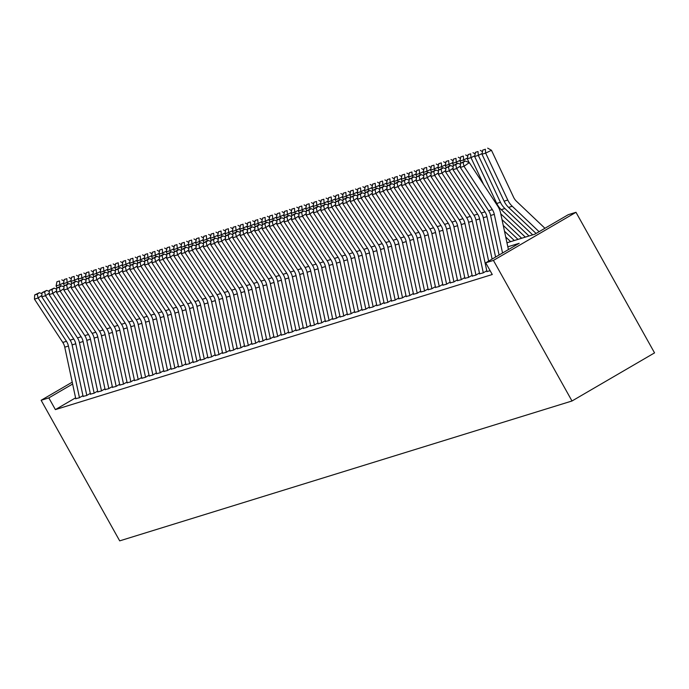 <?xml version="1.0" encoding="UTF-8"?>
<svg xmlns="http://www.w3.org/2000/svg" width="689" height="689" viewBox="0 0 689 689"><rect width="100%" height="100%" fill="white"/><g stroke="black" fill="none" stroke-linecap="round" stroke-linejoin="round"><path stroke-width="1.03" d="M506.958 242.786L534.802 234.191L568.27 214.684L575.987 212.298L654.55 352.88L571.999 400.989L119.697 540.865L41.125 400.283L48.833 397.897L55.387 409.611L492.265 274.515L485.719 262.802L519.187 243.295L507.819 246.808M486.934 271.492L490.155 270.743M479.596 273.766L483.11 272.922L486.779 270.777M472.249 276.039L475.772 275.187L479.441 273.051M464.903 278.304L468.425 277.46L472.094 275.324M457.565 280.578L461.079 279.734L464.756 277.589M450.218 282.843L453.741 281.999L457.41 279.863M442.881 285.117L446.394 284.273L450.072 282.128M435.534 287.391L439.057 286.546L442.726 284.402M428.196 289.656L431.71 288.812L435.388 286.676M420.85 291.929L424.372 291.085L428.041 288.941M413.512 294.203L417.026 293.35L420.695 291.214M406.166 296.468L409.688 295.624L413.357 293.488M398.828 298.742L402.342 297.898L406.01 295.753M391.481 301.015L395.004 300.163L398.673 298.027M384.135 303.281L387.657 302.437L391.326 300.301M376.797 305.554L380.311 304.71L383.988 302.566M369.45 307.819L372.973 306.975L376.642 304.839M362.113 310.093L365.626 309.249L369.304 307.105M354.766 312.367L358.289 311.523L361.958 309.378M347.428 314.632L350.942 313.788L354.62 311.652M340.082 316.906L343.604 316.062L347.273 313.917M332.744 319.179L336.258 318.335L339.927 316.191M325.397 321.444L328.92 320.6L332.589 318.464M318.06 323.718L321.574 322.874L325.242 320.729M310.713 325.992L314.236 325.139L317.905 323.003M303.367 328.257L306.889 327.413L310.558 325.277M296.029 330.531L299.543 329.686L303.22 327.542M288.682 332.796L292.205 331.952L295.874 329.816M281.345 335.069L284.858 334.225L288.536 332.089M273.998 337.343L277.521 336.499L281.19 334.354M266.66 339.608L270.174 338.764L273.852 336.628M259.314 341.882L262.836 341.038L266.505 338.893M251.976 344.156L255.49 343.311L259.159 341.167M244.629 346.421L248.152 345.577L251.821 343.441M237.292 348.694L240.805 347.85L244.474 345.706M229.945 350.968L233.459 350.115L237.137 347.979M222.599 353.233L226.121 352.389L229.79 350.253M215.261 355.507L218.775 354.663L222.452 352.518M207.914 357.772L211.437 356.928L215.106 354.792M200.577 360.046L204.09 359.202L207.768 357.066M193.23 362.319L196.753 361.475L200.421 359.331M185.892 364.584L189.406 363.74L193.084 361.604M178.546 366.858L182.068 366.014L185.737 363.87M171.208 369.132L174.722 368.288L178.391 366.143M163.861 371.397L167.384 370.553L171.053 368.417M156.524 373.671L160.037 372.827L163.706 370.682M149.177 375.944L152.691 375.092L156.369 372.956M141.831 378.209L145.353 377.365L149.022 375.229M134.493 380.483L138.007 379.639L141.684 377.494M127.146 382.757L130.669 381.904L134.338 379.768M119.808 385.022L123.322 384.178L127 382.042M112.462 387.296L115.985 386.451L119.653 384.307M105.124 389.561L108.638 388.717L112.316 386.581M97.778 391.834L101.3 390.99L104.969 388.846M90.44 394.108L93.954 393.264L97.623 391.119M83.093 396.373L86.616 395.529L90.285 393.393M75.583 397.846L55.387 409.611M75.756 398.647L79.269 397.803L82.938 395.658M485.719 262.802L493.427 260.416L571.999 400.989M493.427 260.416L575.987 212.298M72.224 382.154L41.125 400.283M72.629 384.031L48.833 397.897M75.799 398.871L64.757 347.178A13.444 12.884 72.8 0 0 62.785 342.442L34.45 299.121L38.119 297.984L37.258 294.143L39.394 292.679L34.691 294.935L37.258 294.143M41.874 295.4L38.119 297.984L66.454 341.305A13.444 12.884 72.8 0 1 68.426 346.042L79.459 397.691M41.977 293.721L39.394 292.679M34.691 294.935L34.45 299.121M63.603 282.946L59.797 284.798L60.443 286.168M59.495 280.957L56.92 281.758L59.495 280.957L59.797 284.798L56.119 285.935L57.049 287.899M56.119 285.935L56.92 281.758M61.812 279.829L63.965 281.052M83.145 396.606L72.095 344.905A13.444 12.884 72.8 0 0 70.123 340.168L41.796 296.847L45.465 295.719L44.604 291.869L46.731 290.405L42.038 292.661L44.604 291.869M49.22 293.135L45.465 295.719L73.792 339.04A13.444 12.884 72.8 0 1 75.764 343.768L86.805 395.417M49.315 291.456L46.731 290.405M42.038 292.661L41.796 296.847M90.483 394.332L79.442 342.64A13.444 12.884 72.8 0 0 77.469 337.903L49.134 294.582L52.803 293.445L51.951 289.604L54.078 288.131L49.375 290.396L51.951 289.604M56.558 290.861L52.803 293.445L81.138 336.766A13.444 12.884 72.8 0 1 83.111 341.503L94.143 393.152M56.662 289.182L54.078 288.131M49.375 290.396L49.134 294.582M97.829 392.067L86.78 340.366A13.444 12.884 72.8 0 0 84.807 335.629L56.481 292.308L60.15 291.171L59.288 287.33L61.424 285.866L56.722 288.123L59.288 287.33M63.905 288.588L60.15 291.171L88.485 334.492A13.444 12.884 72.8 0 1 90.448 339.229L101.49 390.878M63.999 286.908L61.424 285.866M56.722 288.123L56.481 292.308M105.167 389.793L94.126 338.092A13.444 12.884 72.8 0 0 92.154 333.355L63.819 290.043L67.488 288.906L66.635 285.057L68.762 283.592L64.06 285.857L66.635 285.057M71.243 286.323L67.488 288.906L95.823 332.227A13.444 12.884 72.8 0 1 97.795 336.964L108.828 388.605M71.346 284.643L68.762 283.592M64.06 285.857L63.819 290.043M70.941 280.673L67.134 282.524L67.78 283.894M66.833 278.692L64.266 279.484L66.833 278.692L67.134 282.524L63.466 283.661L64.387 285.625M63.466 283.661L64.266 279.484M69.158 277.564L71.311 278.778M78.288 278.399L74.481 280.251L75.127 281.629M74.179 276.418L71.613 277.211L74.179 276.418L74.481 280.251L70.803 281.388L71.734 283.36M70.803 281.388L71.613 277.211M76.496 275.29L78.649 276.513M85.625 276.134L81.819 277.986L82.465 279.355M81.517 274.144L78.951 274.945L81.517 274.144L81.819 277.986L78.15 279.123L79.08 281.086M78.15 279.123L78.951 274.945M83.843 273.016L85.996 274.239M92.972 273.86L89.165 275.712L89.811 277.081M88.864 271.879L86.297 272.672L88.864 271.879L89.165 275.712L85.496 276.849L86.418 278.812M85.496 276.849L86.297 272.672M91.181 270.751L93.334 271.974M112.514 387.519L101.464 335.827A13.444 12.884 72.8 0 0 99.492 331.09L71.165 287.769L74.834 286.633L73.973 282.791L76.109 281.319L71.406 283.584L73.973 282.791M78.589 284.049L74.834 286.633L103.169 329.953A13.444 12.884 72.8 0 1 105.141 334.69L116.174 386.34M78.684 282.369L76.109 281.319M71.406 283.584L71.165 287.769M100.318 271.595L96.503 273.447L97.149 274.816M96.21 269.606L93.635 270.398L96.21 269.606L96.503 273.447L92.834 274.575L93.764 276.547M92.834 274.575L93.635 270.398M98.527 268.477L100.68 269.7M119.852 385.254L108.81 333.554A13.444 12.884 72.8 0 0 106.838 328.817L78.503 285.496L82.18 284.359L81.319 280.518L83.447 279.054L78.744 281.31L81.319 280.518M85.936 281.784L82.18 284.359L110.507 327.68A13.444 12.884 72.8 0 1 112.479 332.417L123.52 384.066M86.03 280.096L83.447 279.054M78.744 281.31L78.503 285.496M107.656 269.321L103.85 271.173L104.495 272.543M103.548 267.341L100.982 268.133L103.548 267.341L103.85 271.173L100.181 272.31L101.102 274.274M100.181 272.31L100.982 268.133M105.865 266.212L108.018 267.427M127.198 382.981L116.148 331.28A13.444 12.884 72.8 0 0 114.176 326.552L85.849 283.231L89.518 282.094L88.657 278.244L90.793 276.78L86.091 279.045L88.657 278.244M93.273 279.51L89.518 282.094L117.853 325.415A13.444 12.884 72.8 0 1 119.826 330.152L130.858 381.792M93.368 277.831L90.793 276.78M86.091 279.045L85.849 283.231M115.003 267.048L111.187 268.899L111.833 270.269M110.895 265.067L108.319 265.859L110.895 265.067L111.187 268.899L107.518 270.036L108.449 272M107.518 270.036L108.319 265.859M113.211 263.939L115.364 265.162M134.544 380.707L123.495 329.015A13.444 12.884 72.8 0 0 121.522 324.278L93.187 280.957L96.865 279.82L96.004 275.979L98.131 274.506L93.428 276.771L96.004 275.979M100.62 277.236L96.865 279.82L125.191 323.141A13.444 12.884 72.8 0 1 127.164 327.878L138.205 379.527M100.715 275.557L98.131 274.506M93.428 276.771L93.187 280.957M122.341 264.783L118.534 266.634L119.18 268.004M118.232 262.793L115.666 263.594L118.232 262.793L118.534 266.634L114.865 267.763L115.786 269.735M114.865 267.763L115.666 263.594M120.558 261.665L122.702 262.888M141.882 378.442L130.832 326.741A13.444 12.884 72.8 0 0 128.869 322.004L100.534 278.683L104.203 277.555L103.341 273.705L105.477 272.241L100.775 274.498L103.341 273.705M107.958 274.971L104.203 277.555L132.538 320.867A13.444 12.884 72.8 0 1 134.51 325.604L145.543 377.253M108.052 273.283L105.477 272.241M100.775 274.498L100.534 278.683M129.687 262.509L125.88 264.361L126.526 265.73M125.579 260.528L123.004 261.32L125.579 260.528L125.88 264.361L122.203 265.498L123.133 267.461M122.203 265.498L123.004 261.32M127.896 259.4L130.049 260.614M149.229 376.168L138.179 324.476A13.444 12.884 72.8 0 0 136.207 319.739L107.872 276.418L111.549 275.281L110.688 271.432L112.815 269.967L108.121 272.233L110.688 271.432M115.304 272.698L111.549 275.281L139.876 318.602A13.444 12.884 72.8 0 1 141.848 323.339L152.889 374.988M115.399 271.018L112.815 269.967M108.121 272.233L107.872 276.418M137.025 260.235L133.218 262.087L133.864 263.465M132.917 258.254L130.35 259.047L132.917 258.254L133.218 262.087L129.549 263.224L130.471 265.196M129.549 263.224L130.35 259.047M135.242 257.126L137.387 258.349M156.567 373.894L145.525 322.202A13.444 12.884 72.8 0 0 143.553 317.465L115.218 274.144L118.887 273.008L118.026 269.166L120.162 267.702L115.459 269.959L118.026 269.166M122.642 270.424L118.887 273.008L147.222 316.329A13.444 12.884 72.8 0 1 149.194 321.065L160.227 372.715M122.745 268.744L120.162 267.702M115.459 269.959L115.218 274.144M144.371 257.97L140.565 259.822L141.211 261.191M140.263 255.981L137.688 256.782L140.263 255.981L140.565 259.822L136.887 260.959L137.817 262.922M136.887 260.959L137.688 256.782M142.58 254.852L144.733 256.075M163.913 371.629L152.863 319.929A13.444 12.884 72.8 0 0 150.891 315.192L122.564 271.871L126.233 270.743L125.372 266.893L127.499 265.429L122.806 267.685L125.372 266.893M129.988 268.159L126.233 270.743L154.56 314.063A13.444 12.884 72.8 0 1 156.532 318.792L167.573 370.441M130.083 266.479L127.499 265.429M122.806 267.685L122.564 271.871M151.709 255.697L147.902 257.548L148.548 258.918M147.601 253.716L145.035 254.508L147.601 253.716L147.902 257.548L144.234 258.685L145.155 260.649M144.234 258.685L145.035 254.508M149.926 252.587L152.08 253.802M171.251 369.356L160.21 317.663A13.444 12.884 72.8 0 0 158.237 312.927L129.902 269.606L133.571 268.469L132.719 264.628L134.846 263.155L130.143 265.42L132.719 264.628M137.326 265.885L133.571 268.469L161.906 311.79A13.444 12.884 72.8 0 1 163.879 316.527L174.911 368.176M137.43 264.206L134.846 263.155M130.143 265.42L129.902 269.606M159.056 253.423L155.249 255.274L155.895 256.652M154.947 251.442L152.381 252.234L154.947 251.442L155.249 255.274L151.571 256.411L152.502 258.384M151.571 256.411L152.381 252.234M157.264 250.314L159.417 251.537M178.597 367.082L167.548 315.39A13.444 12.884 72.8 0 0 165.575 310.653L137.249 267.332L140.918 266.195L140.056 262.354L142.192 260.89L137.49 263.146L140.056 262.354M144.673 263.611L140.918 266.195L169.253 309.516A13.444 12.884 72.8 0 1 171.225 314.253L182.258 365.902M144.768 261.932L142.192 260.89M137.49 263.146L137.249 267.332M166.402 251.158L162.587 253.009L163.233 254.379M162.285 249.168L159.719 249.969L162.285 249.168L162.587 253.009L158.918 254.146L159.848 256.11M158.918 254.146L159.719 249.969M164.611 248.04L166.764 249.263M185.935 364.817L174.894 313.116A13.444 12.884 72.8 0 0 172.922 308.379L144.587 265.067L148.256 263.93L147.403 260.08L149.53 258.616L144.828 260.881L147.403 260.08M152.011 261.346L148.256 263.93L176.591 307.251A13.444 12.884 72.8 0 1 178.563 311.979L189.596 363.628M152.114 259.667L149.53 258.616M144.828 260.881L144.587 265.067M173.74 248.884L169.933 250.736L170.579 252.105M169.632 246.903L167.065 247.696L169.632 246.903L169.933 250.736L166.264 251.873L167.186 253.836M166.264 251.873L167.065 247.696M171.949 245.775L174.102 246.998M193.282 362.543L182.232 310.851A13.444 12.884 72.8 0 0 180.26 306.114L151.933 262.793L155.602 261.656L154.741 257.815L156.877 256.342L152.174 258.608L154.741 257.815M159.357 259.073L155.602 261.656L183.937 304.977A13.444 12.884 72.8 0 1 185.909 309.714L196.942 361.363M159.452 257.393L156.877 256.342M152.174 258.608L151.933 262.793M181.086 246.61L177.271 248.471L177.917 249.84M176.978 244.629L174.403 245.422L176.978 244.629L177.271 248.471L173.602 249.599L174.532 251.571M173.602 249.599L174.403 245.422M179.295 243.501L181.448 244.724M200.62 360.278L189.578 308.577A13.444 12.884 72.8 0 0 187.606 303.84L159.271 260.52L162.948 259.383L162.087 255.541L164.215 254.077L159.512 256.334L162.087 255.541M166.704 256.799L162.948 259.383L191.275 302.704A13.444 12.884 72.8 0 1 193.247 307.44L204.288 359.09M166.798 255.119L164.215 254.077M159.512 256.334L159.271 260.52M188.424 244.345L184.618 246.197L185.263 247.566M184.316 242.364L181.75 243.157L184.316 242.364L184.618 246.197L180.949 247.334L181.87 249.297M180.949 247.334L181.75 243.157M186.633 241.236L188.786 242.45M207.966 358.004L196.916 306.304A13.444 12.884 72.8 0 0 194.944 301.567L166.617 258.254L170.286 257.118L169.425 253.268L171.561 251.804L166.859 254.069L169.425 253.268M174.041 254.534L170.286 257.118L198.621 300.438A13.444 12.884 72.8 0 1 200.594 305.175L211.626 356.816M174.136 252.854L171.561 251.804M166.859 254.069L166.617 258.254M195.771 242.072L191.955 243.923L192.601 245.293M191.663 240.091L189.087 240.883L191.663 240.091L191.955 243.923L188.286 245.06L189.217 247.024M188.286 245.06L189.087 240.883M193.979 238.962L196.132 240.185M215.312 355.731L204.263 304.038A13.444 12.884 72.8 0 0 202.29 299.302L173.955 255.981L177.633 254.844L176.772 251.003L178.899 249.53L174.196 251.795L176.772 251.003M181.388 252.26L177.633 254.844L205.959 298.165A13.444 12.884 72.8 0 1 207.932 302.902L218.973 354.551M181.483 250.581L178.899 249.53M174.196 251.795L173.955 255.981M203.109 239.806L199.302 241.658L199.948 243.028M199 237.817L196.434 238.618L199 237.817L199.302 241.658L195.633 242.786L196.554 244.759M195.633 242.786L196.434 238.618M201.326 236.689L203.47 237.912M222.65 353.466L211.609 301.765A13.444 12.884 72.8 0 0 209.637 297.028L181.302 253.707L184.971 252.579L184.109 248.729L186.245 247.265L181.543 249.521L184.109 248.729M188.726 249.995L184.971 252.579L213.306 295.891A13.444 12.884 72.8 0 1 215.278 300.628L226.311 352.277M188.82 248.307L186.245 247.265M181.543 249.521L181.302 253.707M210.455 237.533L206.648 239.384L207.294 240.754M206.347 235.552L203.772 236.344L206.347 235.552L206.648 239.384L202.971 240.521L203.901 242.485M202.971 240.521L203.772 236.344M208.664 234.424L210.817 235.638M229.997 351.192L218.947 299.491A13.444 12.884 72.8 0 0 216.975 294.763L188.64 251.442L192.317 250.305L191.456 246.455L193.583 244.991L188.889 247.256L191.456 246.455M196.072 247.721L192.317 250.305L220.644 293.626A13.444 12.884 72.8 0 1 222.616 298.363L233.657 350.012M196.167 246.042L193.583 244.991M188.889 247.256L188.64 251.442M217.793 235.259L213.986 237.111L214.632 238.489M213.685 233.278L211.118 234.071L213.685 233.278L213.986 237.111L210.317 238.248L211.239 240.211M210.317 238.248L211.118 234.071M216.01 232.15L218.163 233.373M237.335 348.918L226.293 297.226A13.444 12.884 72.8 0 0 224.321 292.489L195.986 249.168L199.655 248.031L198.794 244.19L200.93 242.726L196.227 244.983L198.794 244.19M203.41 245.448L199.655 248.031L227.99 291.352A13.444 12.884 72.8 0 1 229.962 296.089L240.995 347.738M203.513 243.768L200.93 242.726M196.227 244.983L195.986 249.168M225.139 232.994L221.333 234.846L221.979 236.215M221.031 231.004L218.456 231.805L221.031 231.004L221.333 234.846L217.655 235.974L218.585 237.946M217.655 235.974L218.456 231.805M223.348 229.876L225.501 231.099M244.681 346.653L233.631 294.952A13.444 12.884 72.8 0 0 231.659 290.215L203.333 246.895L207.001 245.766L206.14 241.917L208.267 240.452L203.574 242.709L206.14 241.917M210.756 243.183L207.001 245.766L235.328 289.079A13.444 12.884 72.8 0 1 237.3 293.815L248.341 345.465M210.851 241.503L208.267 240.452M203.574 242.709L203.333 246.895M232.477 230.72L228.67 232.572L229.316 233.941M228.369 228.739L225.803 229.532L228.369 228.739L228.67 232.572L225.002 233.709L225.923 235.672M225.002 233.709L225.803 229.532M230.694 227.611L232.848 228.826M252.019 344.379L240.978 292.687A13.444 12.884 72.8 0 0 239.005 287.95L210.67 244.629L214.339 243.493L213.487 239.643L215.614 238.179L210.912 240.444L213.487 239.643M218.094 240.909L214.339 243.493L242.674 286.813A13.444 12.884 72.8 0 1 244.647 291.55L255.679 343.2M218.198 239.229L215.614 238.179M210.912 240.444L210.67 244.629M239.824 228.447L236.017 230.298L236.663 231.676M235.716 226.466L233.149 227.258L235.716 226.466L236.017 230.298L232.339 231.435L233.27 233.407M232.339 231.435L233.149 227.258M238.032 225.337L240.185 226.56M259.365 342.106L248.316 290.413A13.444 12.884 72.8 0 0 246.343 285.677L218.017 242.356L221.686 241.219L220.824 237.378L222.96 235.914L218.258 238.17L220.824 237.378M225.441 238.635L221.686 241.219L250.021 284.54A13.444 12.884 72.8 0 1 251.993 289.277L263.026 340.926M225.536 236.956L222.96 235.914M218.258 238.17L218.017 242.356M247.17 226.181L243.355 228.033L244.001 229.403M243.062 224.192L240.487 224.993L243.062 224.192L243.355 228.033L239.686 229.17L240.616 231.134M239.686 229.17L240.487 224.993M245.379 223.064L247.532 224.287M266.703 339.841L255.662 288.14A13.444 12.884 72.8 0 0 253.69 283.403L225.355 240.091L229.024 238.954L228.171 235.104L230.298 233.64L225.596 235.896L228.171 235.104M232.779 236.37L229.024 238.954L257.359 282.275A13.444 12.884 72.8 0 1 259.331 287.003L270.364 338.652M232.882 234.691L230.298 233.64M225.596 235.896L225.355 240.091M254.508 223.908L250.701 225.759L251.347 227.129M250.4 221.927L247.833 222.719L250.4 221.927L250.701 225.759L247.032 226.896L247.954 228.86M247.032 226.896L247.833 222.719M252.717 220.799L254.87 222.022M274.05 337.567L263 285.875A13.444 12.884 72.8 0 0 261.028 281.138L232.701 237.817L236.37 236.68L235.509 232.839L237.645 231.366L232.942 233.631L235.509 232.839M240.125 234.096L236.37 236.68L264.705 280.001A13.444 12.884 72.8 0 1 266.677 284.738L277.71 336.387M240.22 232.417L237.645 231.366M232.942 233.631L232.701 237.817M261.854 221.634L258.039 223.486L258.685 224.864M257.746 219.653L255.171 220.446L257.746 219.653L258.039 223.486L254.37 224.623L255.3 226.595M254.37 224.623L255.171 220.446M260.063 218.525L262.216 219.748M281.388 335.302L270.346 283.601A13.444 12.884 72.8 0 0 268.374 278.864L240.039 235.543L243.717 234.406L242.855 230.565L244.983 229.101L240.28 231.358L242.855 230.565M247.472 231.823L243.717 234.406L272.043 277.727A13.444 12.884 72.8 0 1 274.015 282.464L285.057 334.113M247.566 230.143L244.983 229.101M240.28 231.358L240.039 235.543M269.192 219.369L265.386 221.221L266.032 222.59M265.084 217.38L262.518 218.18L265.084 217.38L265.386 221.221L261.717 222.358L262.638 224.321M261.717 222.358L262.518 218.18M267.41 216.26L269.554 217.474M288.734 333.028L277.684 281.327A13.444 12.884 72.8 0 0 275.712 276.59L247.385 233.278L251.054 232.141L250.193 228.292L252.329 226.827L247.627 229.093L250.193 228.292M254.809 229.558L251.054 232.141L279.389 275.462A13.444 12.884 72.8 0 1 281.362 280.199L292.394 331.84M254.904 227.878L252.329 226.827M247.627 229.093L247.385 233.278M276.539 217.095L272.723 218.947L273.369 220.316M272.431 215.114L269.855 215.907L272.431 215.114L272.723 218.947L269.054 220.084L269.985 222.047M269.054 220.084L269.855 215.907M274.747 213.986L276.9 215.209M296.081 330.754L285.031 279.062A13.444 12.884 72.8 0 0 283.058 274.325L254.723 231.004L258.401 229.868L257.54 226.026L259.667 224.554L254.964 226.819L257.54 226.026M262.156 227.284L258.401 229.868L286.727 273.188A13.444 12.884 72.8 0 1 288.7 277.925L299.741 329.575M262.251 225.604L259.667 224.554M254.964 226.819L254.723 231.004M283.877 214.83L280.07 216.682L280.716 218.051M279.768 212.841L277.202 213.633L279.768 212.841L280.07 216.682L276.401 217.81L277.322 219.782M276.401 217.81L277.202 213.633M282.094 211.712L284.238 212.935M303.418 328.489L292.377 276.789A13.444 12.884 72.8 0 0 290.405 272.052L262.07 228.731L265.739 227.594L264.877 223.753L267.013 222.289L262.311 224.545L264.877 223.753M269.494 225.019L265.739 227.594L294.074 270.915A13.444 12.884 72.8 0 1 296.046 275.652L307.079 327.301M269.588 223.331L267.013 222.289M262.311 224.545L262.07 228.731M291.223 212.556L287.416 214.408L288.062 215.778M287.115 210.576L284.54 211.368L287.115 210.576L287.416 214.408L283.739 215.545L284.669 217.509M283.739 215.545L284.54 211.368M289.432 209.447L291.585 210.662M310.765 326.216L299.715 274.515A13.444 12.884 72.8 0 0 297.743 269.787L269.408 226.466L273.085 225.329L272.224 221.479L274.351 220.015L269.657 222.28L272.224 221.479M276.84 222.745L273.085 225.329L301.412 268.65A13.444 12.884 72.8 0 1 303.384 273.387L314.425 325.027M276.935 221.066L274.351 220.015M269.657 222.28L269.408 226.466M298.561 210.283L294.754 212.134L295.4 213.504M294.453 208.302L291.886 209.094L294.453 208.302L294.754 212.134L291.085 213.271L292.007 215.235M291.085 213.271L291.886 209.094M296.778 207.174L298.931 208.397M318.103 323.942L307.061 272.25A13.444 12.884 72.8 0 0 305.089 267.513L276.754 224.192L280.423 223.055L279.57 219.214L281.698 217.75L276.995 220.006L279.57 219.214M284.178 220.471L280.423 223.055L308.758 266.376A13.444 12.884 72.8 0 1 310.73 271.113L321.763 322.762M284.281 218.792L281.698 217.75M276.995 220.006L276.754 224.192M305.907 208.018L302.101 209.869L302.747 211.239M301.799 206.028L299.224 206.829L301.799 206.028L302.101 209.869L298.423 210.998L299.353 212.97M298.423 210.998L299.224 206.829M304.116 204.9L306.269 206.123M325.449 321.677L314.399 269.976A13.444 12.884 72.8 0 0 312.427 265.239L284.101 221.918L287.769 220.79L286.908 216.94L289.036 215.476L284.342 217.733L286.908 216.94M291.525 218.206L287.769 220.79L316.096 264.102A13.444 12.884 72.8 0 1 318.068 268.839L329.109 320.488M291.619 216.527L289.036 215.476M284.342 217.733L284.101 221.918M313.245 205.744L309.439 207.596L310.084 208.965M309.137 203.763L306.571 204.555L309.137 203.763L309.439 207.596L305.77 208.733L306.691 210.696M305.77 208.733L306.571 204.555M311.462 202.635L313.616 203.849M332.787 319.403L321.746 267.711A13.444 12.884 72.8 0 0 319.774 262.974L291.438 219.653L295.107 218.516L294.255 214.667L296.382 213.202L291.68 215.468L294.255 214.667M298.862 215.933L295.107 218.516L323.442 261.837A13.444 12.884 72.8 0 1 325.415 266.574L336.447 318.223M298.966 214.253L296.382 213.202M291.68 215.468L291.438 219.653M320.592 203.47L316.785 205.322L317.431 206.7M316.484 201.489L313.917 202.282L316.484 201.489L316.785 205.322L313.107 206.459L314.038 208.431M313.107 206.459L313.917 202.282M318.8 200.361L320.953 201.584M340.133 317.129L329.084 265.437A13.444 12.884 72.8 0 0 327.111 260.7L298.785 217.38L302.454 216.243L301.593 212.401L303.728 210.937L299.026 213.194L301.593 212.401M306.209 213.659L302.454 216.243L330.789 259.564A13.444 12.884 72.8 0 1 332.761 264.3L343.794 315.95M306.304 211.979L303.728 210.937M299.026 213.194L298.785 217.38M327.938 201.205L324.123 203.057L324.769 204.426M323.83 199.216L321.255 200.017L323.83 199.216L324.123 203.057L320.454 204.194L321.384 206.157M320.454 204.194L321.255 200.017M326.147 198.087L328.3 199.31M347.471 314.864L336.43 263.164A13.444 12.884 72.8 0 0 334.458 258.427L306.123 215.106L309.8 213.978L308.939 210.128L311.066 208.664L306.364 210.92L308.939 210.128M313.547 211.394L309.8 213.978L338.127 257.298A13.444 12.884 72.8 0 1 340.099 262.027L351.132 313.676M313.65 209.714L311.066 208.664M306.364 210.92L306.123 215.106M335.276 198.932L331.469 200.783L332.115 202.153M331.168 196.951L328.601 197.743L331.168 196.951L331.469 200.783L327.8 201.92L328.722 203.884M327.8 201.92L328.601 197.743M333.485 195.822L335.638 197.037M354.818 312.591L343.768 260.898A13.444 12.884 72.8 0 0 341.796 256.162L313.469 212.841L317.138 211.704L316.277 207.863L318.413 206.39L313.71 208.655L316.277 207.863M320.893 209.12L317.138 211.704L345.473 255.025A13.444 12.884 72.8 0 1 347.445 259.762L358.478 311.411M320.988 207.441L318.413 206.39M313.71 208.655L313.469 212.841M342.622 196.658L338.807 198.51L339.453 199.888M338.514 194.677L335.939 195.469L338.514 194.677L338.807 198.51L335.138 199.646L336.068 201.619M335.138 199.646L335.939 195.469M340.831 193.549L342.984 194.772M362.156 310.326L351.114 258.625A13.444 12.884 72.8 0 0 349.142 253.888L320.807 210.567L324.485 209.43L323.623 205.589L325.751 204.125L321.048 206.381L323.623 205.589M328.24 206.846L324.485 209.43L352.811 252.751A13.444 12.884 72.8 0 1 354.783 257.488L365.825 309.137M328.334 205.167L325.751 204.125M321.048 206.381L320.807 210.567M349.96 194.393L346.154 196.244L346.8 197.614M345.852 192.403L343.286 193.204L345.852 192.403L346.154 196.244L342.485 197.381L343.406 199.345M342.485 197.381L343.286 193.204M348.178 191.284L350.322 192.498M369.502 308.052L358.452 256.351A13.444 12.884 72.8 0 0 356.48 251.614L328.153 208.302L331.822 207.165L330.961 203.315L333.097 201.851L328.395 204.116L330.961 203.315M335.577 204.581L331.822 207.165L360.158 250.486A13.444 12.884 72.8 0 1 362.13 255.223L373.162 306.863M335.672 202.902L333.097 201.851M328.395 204.116L328.153 208.302M357.307 192.119L353.491 193.971L354.137 195.34M353.199 190.138L350.623 190.931L353.199 190.138L353.491 193.971L349.823 195.108L350.753 197.071M349.823 195.108L350.623 190.931M355.515 189.01L357.669 190.233M376.849 305.778L365.799 254.086A13.444 12.884 72.8 0 0 363.826 249.349L335.491 206.028L339.169 204.891L338.308 201.05L340.435 199.577L335.732 201.843L338.308 201.05M342.924 202.308L339.169 204.891L367.495 248.212A13.444 12.884 72.8 0 1 369.468 252.949L380.509 304.598M343.019 200.628L340.435 199.577M335.732 201.843L335.491 206.028M364.645 189.854L360.838 191.706L361.484 193.075M360.536 187.864L357.97 188.657L360.536 187.864L360.838 191.706L357.169 192.834L358.091 194.806M357.169 192.834L357.97 188.657M362.862 186.736L365.006 187.959M384.186 303.513L373.145 251.812A13.444 12.884 72.8 0 0 371.173 247.075L342.838 203.755L346.507 202.618L345.645 198.776L347.781 197.312L343.079 199.569L345.645 198.776M350.262 200.043L346.507 202.618L374.842 245.939A13.444 12.884 72.8 0 1 376.814 250.675L387.847 302.325M350.356 198.354L347.781 197.312M343.079 199.569L342.838 203.755M371.991 187.58L368.184 189.432L368.83 190.801M367.883 185.599L365.308 186.392L367.883 185.599L368.184 189.432L364.507 190.569L365.437 192.532M364.507 190.569L365.308 186.392M370.2 184.471L372.353 185.685M391.533 301.239L380.483 249.539A13.444 12.884 72.8 0 0 378.511 244.81L350.184 201.489L353.853 200.353L352.992 196.503L355.119 195.039L350.425 197.304L352.992 196.503M357.608 197.769L353.853 200.353L382.18 243.673A13.444 12.884 72.8 0 1 384.152 248.41L395.193 300.051M357.703 196.089L355.119 195.039M350.425 197.304L350.184 201.489M379.329 185.307L375.522 187.158L376.168 188.528M375.221 183.326L372.654 184.118L375.221 183.326L375.522 187.158L371.853 188.295L372.775 190.259M371.853 188.295L372.654 184.118M377.546 182.197L379.699 183.42M398.871 298.966L387.829 247.273A13.444 12.884 72.8 0 0 385.857 242.537L357.522 199.216L361.191 198.079L360.338 194.238L362.466 192.774L357.763 195.03L360.338 194.238M364.946 195.495L361.191 198.079L389.526 241.4A13.444 12.884 72.8 0 1 391.498 246.137L402.531 297.786M365.049 193.816L362.466 192.774M357.763 195.03L357.522 199.216M386.675 183.041L382.869 184.893L383.515 186.263M382.567 181.052L380.001 181.853L382.567 181.052L382.869 184.893L379.191 186.021L380.121 187.994M379.191 186.021L380.001 181.853M384.884 179.924L387.037 181.147M406.217 296.701L395.167 245A13.444 12.884 72.8 0 0 393.195 240.263L364.869 196.942L368.537 195.814L367.676 191.964L369.804 190.5L365.11 192.756L367.676 191.964M372.293 193.23L368.537 195.814L396.864 239.126A13.444 12.884 72.8 0 1 398.836 243.863L409.877 295.512M372.387 191.542L369.804 190.5M365.11 192.756L364.869 196.942M394.013 180.768L390.207 182.619L390.852 183.989M389.905 178.787L387.339 179.579L389.905 178.787L390.207 182.619L386.538 183.756L387.468 185.72M386.538 183.756L387.339 179.579M392.23 177.659L394.384 178.873M413.555 294.427L402.514 242.735A13.444 12.884 72.8 0 0 400.542 237.998L372.206 194.677L375.875 193.54L375.023 189.69L377.15 188.226L372.448 190.491L375.023 189.69M379.63 190.956L375.875 193.54L404.21 236.861A13.444 12.884 72.8 0 1 406.183 241.598L417.215 293.247M379.734 189.277L377.15 188.226M372.448 190.491L372.206 194.677M401.36 178.494L397.553 180.346L398.199 181.724M397.252 176.513L394.685 177.306L397.252 176.513L397.553 180.346L393.875 181.483L394.806 183.455M393.875 181.483L394.685 177.306M399.568 175.385L401.721 176.608M420.901 292.153L409.852 240.461A13.444 12.884 72.8 0 0 407.879 235.724L379.553 192.403L383.222 191.266L382.361 187.425L384.496 185.961L379.794 188.218L382.361 187.425M386.977 188.683L383.222 191.266L411.557 234.587A13.444 12.884 72.8 0 1 413.529 239.324L424.562 290.973M387.072 187.003L384.496 185.961M379.794 188.218L379.553 192.403M408.706 176.229L404.891 178.081L405.537 179.45M404.598 174.239L402.023 175.04L404.598 174.239L404.891 178.081L401.222 179.218L402.152 181.181M401.222 179.218L402.023 175.04M406.915 173.111L409.068 174.334M428.239 289.888L417.198 238.187A13.444 12.884 72.8 0 0 415.226 233.45L386.891 190.13L390.568 189.001L389.707 185.152L391.834 183.687L387.132 185.944L389.707 185.152M394.323 186.418L390.568 189.001L418.895 232.322A13.444 12.884 72.8 0 1 420.867 237.05L431.9 288.7M394.418 184.738L391.834 183.687M387.132 185.944L386.891 190.13M416.044 173.955L412.237 175.807L412.883 177.176M411.936 171.974L409.369 172.767L411.936 171.974L412.237 175.807L408.568 176.944L409.49 178.907M408.568 176.944L409.369 172.767M414.253 170.846L416.406 172.061M435.586 287.614L424.536 235.922A13.444 12.884 72.8 0 0 422.564 231.185L394.237 187.864L397.906 186.728L397.045 182.886L399.181 181.414L394.478 183.679L397.045 182.886M401.661 184.144L397.906 186.728L426.241 230.048A13.444 12.884 72.8 0 1 428.213 234.785L439.246 286.435M401.756 182.464L399.181 181.414M394.478 183.679L394.237 187.864M423.39 171.682L419.575 173.533L420.221 174.911M419.282 169.701L416.707 170.493L419.282 169.701L419.575 173.533L415.906 174.67L416.836 176.642M415.906 174.67L416.707 170.493M421.599 168.572L423.752 169.795M442.932 285.349L431.882 233.649A13.444 12.884 72.8 0 0 429.91 228.912L401.575 185.591L405.253 184.454L404.391 180.613L406.519 179.149L401.816 181.405L404.391 180.613M409.008 181.87L405.253 184.454L433.579 227.775A13.444 12.884 72.8 0 1 435.551 232.512L446.593 284.161M409.102 180.191L406.519 179.149M401.816 181.405L401.575 185.591M430.728 169.416L426.922 171.268L427.568 172.638M426.62 167.427L424.054 168.228L426.62 167.427L426.922 171.268L423.253 172.405L424.174 174.369M423.253 172.405L424.054 168.228M428.946 166.299L431.09 167.522M450.27 283.076L439.22 231.375A13.444 12.884 72.8 0 0 437.248 226.638L408.921 183.326L412.59 182.189L411.729 178.339L413.865 176.875L409.163 179.14L411.729 178.339M416.345 179.605L412.59 182.189L440.926 225.51A13.444 12.884 72.8 0 1 442.898 230.247L453.93 281.887M416.44 177.926L413.865 176.875M409.163 179.14L408.921 183.326M438.075 167.143L434.259 168.994L434.905 170.364M433.967 165.162L431.392 165.954L433.967 165.162L434.259 168.994L430.591 170.131L431.521 172.095M430.591 170.131L431.392 165.954M436.283 164.034L438.437 165.257M457.617 280.802L446.567 229.11A13.444 12.884 72.8 0 0 444.594 224.373L416.259 181.052L419.937 179.915L419.076 176.074L421.203 174.601L416.509 176.866L419.076 176.074M423.692 177.331L419.937 179.915L448.263 223.236A13.444 12.884 72.8 0 1 450.236 227.973L461.277 279.622M423.787 175.652L421.203 174.601M416.509 176.866L416.259 181.052M445.413 164.869L441.606 166.729L442.252 168.099M441.304 162.888L438.738 163.681L441.304 162.888L441.606 166.729L437.937 167.858L438.859 169.83M437.937 167.858L438.738 163.681M443.63 161.76L445.774 162.983M464.954 278.537L453.913 226.836A13.444 12.884 72.8 0 0 451.941 222.099L423.606 178.778L427.275 177.641L426.413 173.8L428.549 172.336L423.847 174.593L426.413 173.8M431.03 175.066L427.275 177.641L455.61 220.962A13.444 12.884 72.8 0 1 457.582 225.699L468.615 277.348M431.133 173.378L428.549 172.336M423.847 174.593L423.606 178.778M452.759 162.604L448.952 164.456L449.598 165.825M448.651 160.623L446.076 161.415L448.651 160.623L448.952 164.456L445.275 165.593L446.205 167.556M445.275 165.593L446.076 161.415M450.968 159.495L453.121 160.709M472.301 276.263L461.251 224.562A13.444 12.884 72.8 0 0 459.279 219.834L430.952 176.513L434.621 175.376L433.76 171.527L435.887 170.062L431.193 172.328L433.76 171.527M438.376 172.793L434.621 175.376L462.948 218.697A13.444 12.884 72.8 0 1 464.92 223.434L475.961 275.075M438.471 171.113L435.887 170.062M431.193 172.328L430.952 176.513M460.097 160.33L456.29 162.182L456.936 163.551M505.726 236.99L510.644 241.658M455.989 158.349L453.422 159.142L455.989 158.349L456.29 162.182L452.621 163.319L453.543 165.282M452.621 163.319L453.422 159.142M458.314 157.221L460.467 158.444M479.639 273.989L468.598 222.297A13.444 12.884 72.8 0 0 466.625 217.56L438.29 174.239L441.959 173.103L441.106 169.261L443.234 167.789L438.531 170.054L441.106 169.261M445.714 170.519L441.959 173.103L470.294 216.424A13.444 12.884 72.8 0 1 472.266 221.16L483.299 272.81M445.817 168.839L443.234 167.789M438.531 170.054L438.29 174.239M467.443 158.065L463.637 159.917L464.283 161.286M503.246 225.415L517.99 239.393M504.486 231.203L514.321 240.53M463.335 156.076L460.769 156.877L463.335 156.076L463.637 159.917L459.959 161.045L460.889 163.017M459.959 161.045L460.769 156.877M465.652 154.947L467.805 156.17M486.985 271.724L475.935 220.024A13.444 12.884 72.8 0 0 473.963 215.287L445.637 171.966L449.306 170.838L448.444 166.988L450.58 165.524L445.878 167.78L448.444 166.988M453.061 168.254L449.306 170.838L477.632 214.15A13.444 12.884 72.8 0 1 479.604 218.887L488.63 261.105M453.155 166.566L450.58 165.524M445.878 167.78L445.637 171.966M474.781 155.792L470.975 157.643L483.644 184.54M500.774 213.831L525.328 237.119M502.014 219.619L521.659 238.256M470.673 153.811L468.107 154.603L470.673 153.811L470.975 157.643L467.306 158.78L469.071 162.526M467.306 158.78L468.107 154.603M472.999 152.682L475.152 153.897M492.11 259.073L483.282 217.75A13.444 12.884 72.8 0 0 481.31 213.022L452.974 169.701L456.643 168.564L455.791 164.714L457.918 163.25L453.216 165.515L455.791 164.714M460.398 165.98L456.643 168.564L484.978 211.885A13.444 12.884 72.8 0 1 486.951 216.622L495.589 257.049M460.502 164.301L457.918 163.25M453.216 165.515L452.974 169.701M482.128 153.518L478.321 155.369L500.438 202.316A20.17 19.326 72.8 0 0 504.916 208.526L532.675 234.846M478.02 151.537L475.453 152.329L478.02 151.537L478.321 155.369L474.643 156.506L496.76 203.453A20.17 19.326 72.8 0 0 501.248 209.663L529.006 235.982M474.643 156.506L475.453 152.329M480.336 150.409L482.489 151.632M499.069 255.016L490.62 215.485A13.444 12.884 72.8 0 0 488.647 210.748L460.321 167.427L463.99 166.29L463.129 162.449L465.264 160.985L460.562 163.241L463.129 162.449M502.548 252.992L494.297 214.348A13.444 12.884 72.8 0 0 492.325 209.611L463.99 166.29L469.321 162.63L497.647 205.951A20.17 19.326 -107.2 0 1 500.61 213.047L508.413 249.573M469.321 162.63L465.264 160.985M460.562 163.241L460.321 167.427M544.947 228.283L516.569 201.369A13.444 12.884 -107.2 0 1 513.572 197.226L491.464 150.28L485.659 153.104L507.776 200.043A20.17 19.326 72.8 0 0 512.263 206.261L539.082 231.693M485.366 149.263L482.791 150.064L485.366 149.263L485.659 153.104L481.99 154.241L504.107 201.179A20.17 19.326 72.8 0 0 508.594 207.398L536.068 233.45M481.99 154.241L482.791 150.064M487.683 148.135L491.464 150.28M64.757 347.178L68.426 346.042M62.785 342.442L66.454 341.305M72.095 344.905L75.764 343.768M70.123 340.168L73.792 339.04M79.442 342.64L83.111 341.503M77.469 337.903L81.138 336.766M86.78 340.366L90.448 339.229M84.807 335.629L88.485 334.492M94.126 338.092L97.795 336.964M92.154 333.355L95.823 332.227M101.464 335.827L105.141 334.69M99.492 331.09L103.169 329.953M108.81 333.554L112.479 332.417M106.838 328.817L110.507 327.68M116.148 331.28L119.826 330.152M114.176 326.552L117.853 325.415M123.495 329.015L127.164 327.878M121.522 324.278L125.191 323.141M130.832 326.741L134.51 325.604M128.869 322.004L132.538 320.867M138.179 324.476L141.848 323.339M136.207 319.739L139.876 318.602M145.525 322.202L149.194 321.065M143.553 317.465L147.222 316.329M152.863 319.929L156.532 318.792M150.891 315.192L154.56 314.063M160.21 317.663L163.879 316.527M158.237 312.927L161.906 311.79M167.548 315.39L171.225 314.253M165.575 310.653L169.253 309.516M174.894 313.116L178.563 311.979M172.922 308.379L176.591 307.251M182.232 310.851L185.909 309.714M180.26 306.114L183.937 304.977M189.578 308.577L193.247 307.44M187.606 303.84L191.275 302.704M196.916 306.304L200.594 305.175M194.944 301.567L198.621 300.438M204.263 304.038L207.932 302.902M202.29 299.302L205.959 298.165M211.609 301.765L215.278 300.628M209.637 297.028L213.306 295.891M218.947 299.491L222.616 298.363M216.975 294.763L220.644 293.626M226.293 297.226L229.962 296.089M224.321 292.489L227.99 291.352M233.631 294.952L237.3 293.815M231.659 290.215L235.328 289.079M240.978 292.687L244.647 291.55M239.005 287.95L242.674 286.813M248.316 290.413L251.993 289.277M246.343 285.677L250.021 284.54M255.662 288.14L259.331 287.003M253.69 283.403L257.359 282.275M263 285.875L266.677 284.738M261.028 281.138L264.705 280.001M270.346 283.601L274.015 282.464M268.374 278.864L272.043 277.727M277.684 281.327L281.362 280.199M275.712 276.59L279.389 275.462M285.031 279.062L288.7 277.925M283.058 274.325L286.727 273.188M292.377 276.789L296.046 275.652M290.405 272.052L294.074 270.915M299.715 274.515L303.384 273.387M297.743 269.787L301.412 268.65M307.061 272.25L310.73 271.113M305.089 267.513L308.758 266.376M314.399 269.976L318.068 268.839M312.427 265.239L316.096 264.102M321.746 267.711L325.415 266.574M319.774 262.974L323.442 261.837M329.084 265.437L332.761 264.3M327.111 260.7L330.789 259.564M336.43 263.164L340.099 262.027M334.458 258.427L338.127 257.298M343.768 260.898L347.445 259.762M341.796 256.162L345.473 255.025M351.114 258.625L354.783 257.488M349.142 253.888L352.811 252.751M358.452 256.351L362.13 255.223M356.48 251.614L360.158 250.486M365.799 254.086L369.468 252.949M363.826 249.349L367.495 248.212M373.145 251.812L376.814 250.675M371.173 247.075L374.842 245.939M380.483 249.539L384.152 248.41M378.511 244.81L382.18 243.673M387.829 247.273L391.498 246.137M385.857 242.537L389.526 241.4M395.167 245L398.836 243.863M393.195 240.263L396.864 239.126M402.514 242.735L406.183 241.598M400.542 237.998L404.21 236.861M409.852 240.461L413.529 239.324M407.879 235.724L411.557 234.587M417.198 238.187L420.867 237.05M415.226 233.45L418.895 232.322M424.536 235.922L428.213 234.785M422.564 231.185L426.241 230.048M431.882 233.649L435.551 232.512M429.91 228.912L433.579 227.775M439.22 231.375L442.898 230.247M437.248 226.638L440.926 225.51M446.567 229.11L450.236 227.973M444.594 224.373L448.263 223.236M453.913 226.836L457.582 225.699M451.941 222.099L455.61 220.962M461.251 224.562L464.92 223.434M459.279 219.834L462.948 218.697M468.598 222.297L472.266 221.16M466.625 217.56L470.294 216.424M475.935 220.024L479.604 218.887M473.963 215.287L477.632 214.15M483.282 217.75L486.951 216.622M481.31 213.022L484.978 211.885M500.438 202.316L496.76 203.453M504.916 208.526L501.248 209.663M490.62 215.485L494.297 214.348M488.647 210.748L492.325 209.611M507.776 200.043L504.107 201.179M512.263 206.261L508.594 207.398"/></g></svg>
